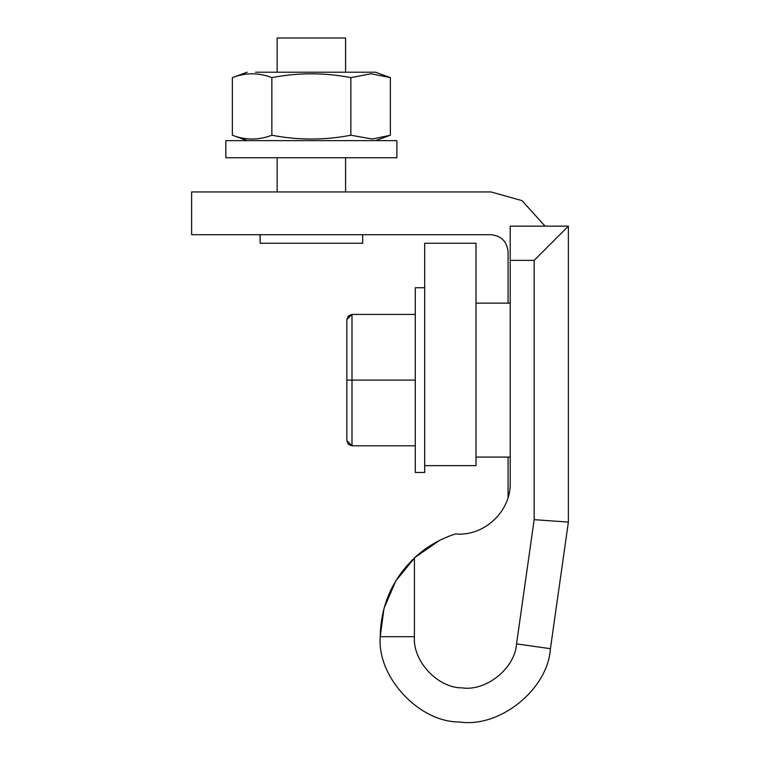 <?xml version="1.0" encoding="UTF-8"?>
<svg xmlns="http://www.w3.org/2000/svg" width="760" height="760" viewBox="0 0 760 760"><rect width="100%" height="100%" fill="white"/><g stroke="black" fill="none" stroke-linecap="round" stroke-linejoin="round"><path stroke-width="1.14" d="M439.137 540.626L414.912 557.469L395.751 580.944L383.981 608.456L380.219 636.69C380.769 605.72 392.179 579.471 414.428 557.925L414.428 636.69C412.481 660.972 437.769 688.104 462.127 687.876C486.219 691.524 515.061 668.211 516.543 643.891L534.166 519.669L534.166 260.366L510.216 260.366L510.216 226.157L568.375 226.157L568.375 522.082L550.42 648.688C547.941 689.225 499.871 728.08 459.724 722C419.121 722.38 376.969 677.16 380.219 636.69L383.999 608.37L395.856 580.773L415.131 557.27L439.47 540.455M255.541 72.21L367.194 72.21L345.572 72.21L345.572 38L277.419 38M232.398 77.605L247.219 72.21L232.361 77.615L232.361 135.223C245.527 140.305 258.695 140.305 271.861 135.223C298.262 140.305 324.606 140.305 350.863 135.223L372.286 139.042L390.155 135.299M225.834 157.738L225.834 140.629L396.891 140.629L396.891 157.738L225.834 157.738L225.834 140.629M415.283 472.473L424.688 472.473L424.688 243.266L476.007 243.266L476.007 465.633L424.688 465.633M415.283 471.827L415.283 287.736L424.688 287.736M346.854 326.591L346.854 319.542L351.994 314.412L415.283 314.412M346.854 380.104L346.854 319.542L348.365 315.913L351.994 314.412L351.994 380.104L346.854 380.104L346.854 440.676L348.365 444.305L351.994 445.806L346.854 440.676L346.854 433.618M415.283 380.104L351.994 380.104L351.994 445.806L415.283 445.806M367.194 72.21L375.506 72.21L390.374 77.615L370.918 73.767L350.863 77.624C324.606 72.542 298.262 72.542 271.861 77.624C258.695 72.542 245.527 72.542 232.361 77.615L232.361 135.223L247.219 140.629L232.361 135.223M311.363 72.21L277.39 72.21M390.374 77.615L390.374 135.223L375.506 140.629M350.863 77.624L350.863 135.223M271.861 77.624L271.861 135.223M534.166 260.366L568.375 226.157M534.166 519.669L568.375 522.082M510.216 482.742C511.043 511.404 484.025 536.674 455.477 533.938C484.025 536.674 511.043 511.404 510.216 482.742L510.216 260.366M414.428 557.925C426.322 546.877 440.012 538.887 455.477 533.938M260.148 234.707L260.148 243.266L362.681 243.266L362.681 234.707M260.148 243.266L260.053 234.707M490.969 191.947L522.025 200.63L545.062 226.157L522.025 200.63L490.969 191.947L191.625 191.947L191.625 234.707L490.969 234.707C501.286 235.799 506.986 241.499 508.079 251.816L508.079 303.135M508.079 497.401L508.079 457.083M516.543 643.891L550.42 648.688M380.219 636.69L414.428 636.69M510.216 303.135L476.007 303.135M510.216 457.083L476.007 457.083M345.572 157.738L345.572 191.947M277.153 38L277.153 72.21M277.153 157.738L277.153 191.947"/></g></svg>
